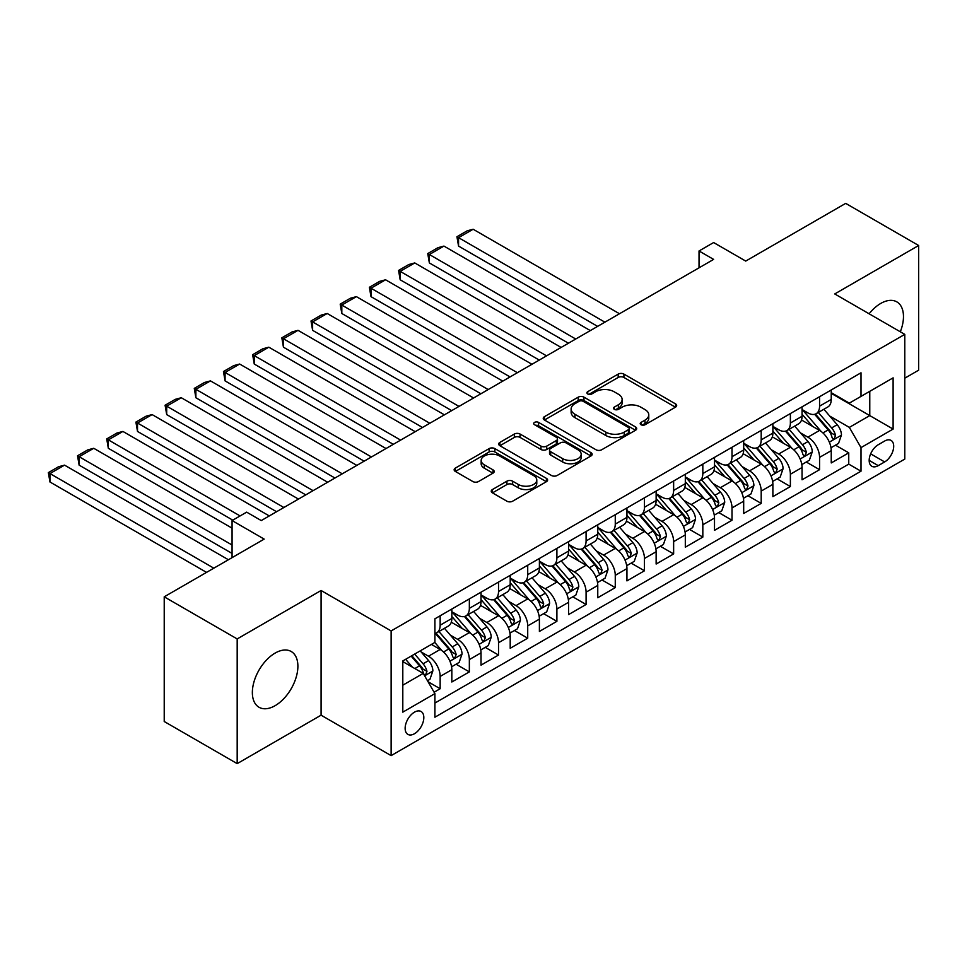 <?xml version="1.0" encoding="UTF-8"?>
<svg xmlns="http://www.w3.org/2000/svg" width="967" height="967" viewBox="0 0 967 967"><rect width="100%" height="100%" fill="white"/><g stroke="black" fill="none" stroke-linecap="round" stroke-linejoin="round"><path stroke-width="1.45" d="M641.036 424.743A2.841 1.632 0 0 0 645.049 424.743L675.486 407.167A4.049 2.345 0 0 0 676.67 405.511A4.049 2.345 0 0 0 675.486 403.855L623.92 374.096A4.049 2.345 0 0 0 618.191 374.096L587.755 391.659A2.841 1.632 0 0 0 586.921 392.82A2.841 1.632 0 0 0 587.755 393.98A2.841 1.632 0 0 0 591.768 393.98L595.696 391.708A12.97 7.482 0 0 1 614.033 391.708L618.336 394.185A12.97 7.482 0 0 1 622.132 399.48A12.97 7.482 0 0 1 618.336 404.774L614.396 407.047A2.841 1.632 0 0 0 613.562 408.207A2.841 1.632 0 0 0 614.396 409.355A2.841 1.632 0 0 0 618.409 409.355L622.349 407.083A12.97 7.482 0 0 1 640.674 407.083L644.977 409.573A12.97 7.482 0 0 1 648.772 414.855A12.97 7.482 0 0 1 644.977 420.149L641.036 422.422A2.841 1.632 0 0 0 640.202 423.582A2.841 1.632 0 0 0 641.036 424.743L641.036 422.422M275.124 705.668A32.189 18.591 120 0 0 296.156 677.299A32.189 18.591 120 0 0 291.212 651.504A32.189 18.591 120 0 0 275.124 653.088A32.189 18.591 120 0 0 254.091 681.457A32.189 18.591 120 0 0 259.023 707.264A32.189 18.591 120 0 0 275.124 705.668M900.313 331.79A32.189 18.591 120 0 0 896.808 301.861A32.189 18.591 120 0 0 880.707 303.457A32.189 18.591 120 0 0 869.14 313.792M414.48 733.723A13.212 7.627 120 0 0 423.111 722.083A13.212 7.627 120 0 0 421.08 711.494A13.212 7.627 120 0 0 414.48 712.159A13.212 7.627 120 0 0 405.85 723.787A13.212 7.627 120 0 0 407.869 734.376A13.212 7.627 120 0 0 414.48 733.723M492.433 489.532A4.049 2.345 0 0 0 491.248 491.188A4.049 2.345 0 0 0 492.433 492.844L506.901 501.196A4.049 2.345 0 0 0 512.631 501.196L546.428 481.675A4.049 2.345 0 0 0 547.612 480.019A4.049 2.345 0 0 0 546.428 478.375L494.862 448.603A4.049 2.345 0 0 0 489.133 448.603L455.336 468.113A4.049 2.345 0 0 0 454.139 469.769A4.049 2.345 0 0 0 455.336 471.425L472.803 481.518A4.049 2.345 0 0 0 478.532 481.518L493.001 473.165A4.049 2.345 0 0 0 494.185 471.509A4.049 2.345 0 0 0 493.001 469.853L484.334 464.849A10.842 6.261 0 0 1 481.167 460.425A10.842 6.261 0 0 1 487.852 454.647A10.842 6.261 0 0 1 499.661 456.001L533.615 475.595A10.842 6.261 0 0 1 536.782 480.019A10.842 6.261 0 0 1 530.097 485.809A10.842 6.261 0 0 1 518.288 484.443L512.631 481.179A4.049 2.345 0 0 0 506.901 481.179L492.433 489.532L492.433 492.844M904.786 378.194L918.65 370.18L918.65 245.497L845.69 203.372L745.726 261.078L713.622 242.548L699.032 250.973L713.622 259.398L261.259 520.572L246.658 512.147L232.068 520.572L232.068 557.633M237.181 638.933L237.181 763.628L321.08 715.181L321.08 590.499L237.181 638.933L164.221 596.82L264.172 539.102L232.068 520.572M321.08 590.499L391.127 630.931L904.786 334.377L904.786 459.071L391.127 755.626L391.127 630.931M918.65 245.497L834.739 293.944L904.786 334.377M595.986 449.752A4.049 2.345 0 0 0 601.716 449.752L635.524 430.242A4.049 2.345 0 0 0 636.709 428.586A4.049 2.345 0 0 0 635.524 426.93L583.959 397.159A4.049 2.345 0 0 0 578.23 397.159L544.421 416.68A4.049 2.345 0 0 0 543.236 418.336A4.049 2.345 0 0 0 544.421 419.992L595.986 449.752M535.67 425.359A2.841 1.632 0 0 1 538.546 425.758L538.546 422.386L590.97 452.653A4.049 2.345 0 0 1 592.167 454.309A4.049 2.345 0 0 1 590.97 455.965L557.173 475.474A4.049 2.345 0 0 1 551.444 475.474L499.879 445.702L499.879 442.402A4.049 2.345 0 0 0 498.694 444.046A4.049 2.345 0 0 0 499.879 445.702M499.879 442.402L514.347 434.05A4.049 2.345 0 0 1 520.077 434.05L540.988 446.113A4.049 2.345 0 0 0 546.718 446.113L556.315 440.577A4.049 2.345 0 0 0 557.5 438.921A4.049 2.345 0 0 0 556.315 437.265L534.546 424.706A2.841 1.632 0 0 1 533.711 423.546A2.841 1.632 0 0 1 535.464 422.035A2.841 1.632 0 0 1 538.546 422.386M237.181 763.628L164.221 721.503L164.221 596.82M434.098 692.227L440.154 688.734L428.043 681.735M421.153 651.976L428.49 656.206A16.512 9.537 60 0 1 440.154 676.429L451.831 669.696L451.831 681.989L469.346 671.884L456.061 664.22M450.344 635.126L457.669 639.356A16.512 9.537 60 0 1 469.346 659.579L481.022 652.846L481.022 665.139L498.525 655.034L485.253 647.37M479.523 618.276L486.86 622.506A16.512 9.537 60 0 1 498.525 642.729L510.201 635.996L510.201 648.289L527.716 638.184L514.432 630.52M508.715 601.426L516.04 605.656A16.512 9.537 60 0 1 527.716 625.879L539.393 619.146L539.393 631.439L556.895 621.334L543.623 613.67M537.894 584.576L545.231 588.806A16.512 9.537 60 0 1 556.895 609.029L568.572 602.296L568.572 614.589L586.087 604.484L572.802 596.82M567.085 567.726L574.41 571.956A16.512 9.537 60 0 1 586.087 592.179L597.763 585.446L597.763 597.739L615.266 587.634L601.994 579.97M596.264 550.876L603.601 555.106A16.512 9.537 60 0 1 615.266 575.329L626.942 568.596L626.942 580.889L644.457 570.784L631.173 563.12M625.456 534.026L632.781 538.256A16.512 9.537 60 0 1 644.457 558.479L656.134 551.746L656.134 564.039L673.636 553.934L660.364 546.27M654.635 517.176L661.972 521.406A16.512 9.537 60 0 1 673.636 541.629L685.313 534.896L685.313 547.189L702.828 537.084L689.544 529.42M683.826 500.338L691.151 504.569A16.512 9.537 60 0 1 702.828 524.779L714.504 518.046L714.504 530.339L732.007 520.234L718.735 512.57M713.005 483.488L720.342 487.719A16.512 9.537 60 0 1 732.007 507.929L743.683 501.196L743.683 513.489L761.198 503.384L747.914 495.72M742.197 466.638L749.522 470.869A16.512 9.537 60 0 1 761.198 491.079L772.875 484.346L772.875 496.639L790.377 486.534L777.105 478.87M771.376 449.788L778.713 454.019A16.512 9.537 60 0 1 790.377 474.229L802.054 467.496L802.054 479.789L819.569 469.684L819.569 457.379A16.512 9.537 -120 0 0 807.892 437.169L800.567 432.938M806.285 462.021L819.569 469.684M451.831 669.696A16.512 9.537 -120 0 0 440.154 649.473L431.403 644.421M481.022 652.846A16.512 9.537 -120 0 0 469.346 632.623L451.299 622.204M510.201 635.996A16.512 9.537 -120 0 0 498.525 615.774L480.478 605.354M539.393 619.146A16.512 9.537 -120 0 0 527.716 598.924L509.669 588.504M568.572 602.296A16.512 9.537 -120 0 0 556.895 582.074L538.849 571.654M597.763 585.446A16.512 9.537 -120 0 0 586.087 565.224L568.04 554.804M626.942 568.596A16.512 9.537 -120 0 0 615.266 548.374L597.219 537.954M656.134 551.746A16.512 9.537 -120 0 0 644.457 531.524L626.411 521.104M685.313 534.896A16.512 9.537 -120 0 0 673.636 514.674L655.59 504.254M714.504 518.046A16.512 9.537 -120 0 0 702.828 497.824L684.781 487.404M743.683 501.196A16.512 9.537 -120 0 0 732.007 480.974L713.96 470.554M772.875 484.346A16.512 9.537 -120 0 0 761.198 464.124L743.152 453.704M802.054 467.496A16.512 9.537 -120 0 0 790.377 447.274L772.331 436.854M884.648 441.037L878.229 444.747A12.801 7.385 120 0 0 869.865 456.025A12.801 7.385 120 0 0 871.835 466.275A12.801 7.385 120 0 0 878.229 465.635L884.648 461.936A12.801 7.385 120 0 0 893.012 450.658A12.801 7.385 120 0 0 891.042 440.408A12.801 7.385 120 0 0 884.648 441.037M402.804 685.192L423.232 673.395L434.908 693.617L434.908 717.212L861.005 471.195L861.005 447.612L849.34 427.39L829.746 416.088M434.908 693.617L402.804 712.147L402.804 660.932L434.908 642.39L434.908 618.807L861.005 372.791L861.005 396.385L893.109 377.855L893.109 429.07L861.005 447.612M451.831 611.724L457.669 615.097A16.512 9.537 60 0 0 465.925 615.919L477.601 609.174A16.512 9.537 -120 0 0 481.022 601.619L481.022 592.179M481.022 594.874L486.86 598.247A16.512 9.537 60 0 0 495.116 599.069L506.781 592.324A16.512 9.537 -120 0 0 510.201 584.769L510.201 575.329M510.201 578.024L516.04 581.397A16.512 9.537 60 0 0 524.295 582.219L535.972 575.474A16.512 9.537 -120 0 0 539.393 567.919L539.393 558.479M539.393 561.174L545.231 564.547A16.512 9.537 60 0 0 553.487 565.369L565.151 558.624A16.512 9.537 -120 0 0 568.572 551.069L568.572 541.629M568.572 544.324L574.41 547.697A16.512 9.537 60 0 0 582.666 548.519L594.342 541.774A16.512 9.537 -120 0 0 597.763 534.219L597.763 524.779M597.763 527.474L603.601 530.847A16.512 9.537 60 0 0 611.857 531.669L623.522 524.924A16.512 9.537 -120 0 0 626.942 517.369L626.942 507.929M626.942 510.624L632.781 513.997A16.512 9.537 60 0 0 641.036 514.819L652.713 508.074A16.512 9.537 -120 0 0 656.134 500.519L656.134 491.079M656.134 493.774L661.972 497.147A16.512 9.537 60 0 0 670.228 497.969L681.892 491.224A16.512 9.537 -120 0 0 685.313 483.669L685.313 474.229M685.313 476.924L691.151 480.297A16.512 9.537 60 0 0 699.407 481.119L711.083 474.374A16.512 9.537 -120 0 0 714.504 466.819L714.504 457.379M714.504 460.074L720.342 463.447A16.512 9.537 60 0 0 728.586 464.269L740.263 457.524A16.512 9.537 -120 0 0 743.683 449.969L743.683 440.529M743.683 443.224L749.522 446.597A16.512 9.537 60 0 0 757.777 447.419L769.454 440.674A16.512 9.537 -120 0 0 772.875 433.119L772.875 423.679M772.875 426.374L778.713 429.747A16.512 9.537 60 0 0 786.957 430.569L798.633 423.824A16.512 9.537 -120 0 0 802.054 416.269L802.054 406.829M434.908 703.057L848.748 464.124L848.748 452.834L831.245 462.939L831.245 450.646A16.512 9.537 -120 0 0 819.569 430.424L801.522 420.004M802.054 409.524L807.892 412.897A16.512 9.537 -120 0 0 816.148 413.719A16.512 9.537 -120 0 0 819.569 406.164L819.569 396.724M816.148 413.719L827.825 406.974A16.512 9.537 -120 0 0 831.245 399.419L831.245 389.979M440.154 615.774L440.154 625.202A16.512 9.537 60 0 1 436.746 632.769A16.512 9.537 60 0 1 434.908 633.433M436.746 632.769L448.41 626.024A16.512 9.537 -120 0 0 451.831 618.469L451.831 609.029M469.346 598.924L469.346 608.352A16.512 9.537 60 0 1 465.925 615.919M498.525 582.074L498.525 591.502A16.512 9.537 60 0 1 495.116 599.069M527.716 565.224L527.716 574.652A16.512 9.537 60 0 1 524.295 582.219M556.895 548.374L556.895 557.802A16.512 9.537 60 0 1 553.487 565.369M586.087 531.524L586.087 540.952A16.512 9.537 60 0 1 582.666 548.519M615.266 514.674L615.266 524.102A16.512 9.537 60 0 1 611.857 531.669M644.457 497.824L644.457 507.252A16.512 9.537 60 0 1 641.036 514.819M673.636 480.974L673.636 490.414A16.512 9.537 60 0 1 670.228 497.969M702.828 464.124L702.828 473.564A16.512 9.537 60 0 1 699.407 481.119M732.007 447.274L732.007 456.714A16.512 9.537 60 0 1 728.586 464.269M761.198 430.424L761.198 439.864A16.512 9.537 60 0 1 757.777 447.419M790.377 413.574L790.377 423.014A16.512 9.537 60 0 1 786.957 430.569M790.377 474.229L790.377 486.534M761.198 491.079L761.198 503.384M732.007 507.929L732.007 520.234M702.828 524.779L702.828 537.084M673.636 541.629L673.636 553.934M644.457 558.479L644.457 570.784M615.266 575.329L615.266 587.634M586.087 592.179L586.087 604.484M556.895 609.029L556.895 621.334M527.716 625.879L527.716 638.184M498.525 642.729L498.525 655.034M469.346 659.579L469.346 671.884M440.154 676.429L440.154 688.734M423.232 673.395L402.804 661.609M849.34 427.39L869.768 415.592L869.768 391.333L893.109 377.855M831.245 393.351L893.109 429.07M831.245 392.675L849.34 403.13L861.005 396.385M321.08 715.181L391.127 755.626M699.032 250.973L699.032 267.823M835.476 445.171L848.748 452.834M848.748 464.124L861.005 471.195M642.173 425.142L644.977 423.522A12.97 7.482 0 0 0 648.772 418.228L648.772 414.855M622.132 399.48L622.132 402.852A12.97 7.482 0 0 1 618.336 408.147L615.532 409.766M675.425 407.204L623.92 377.456A4.049 2.345 0 0 0 618.191 377.456L588.891 394.379M635.464 430.267L583.959 400.531A4.049 2.345 0 0 0 578.23 400.531L544.481 420.016M628.357 429.747A2.841 1.632 0 0 0 629.191 428.586A2.841 1.632 0 0 0 628.357 427.426L583.101 401.293A2.841 1.632 0 0 0 579.088 401.293L574.93 403.698A12.97 7.482 0 0 0 571.134 408.993A12.97 7.482 0 0 0 574.93 414.275L605.874 432.14A12.97 7.482 0 0 0 624.211 432.14L628.357 429.747L628.357 433.119A2.841 1.632 0 0 0 629.191 431.959L629.191 428.586M571.134 408.993L571.134 412.353A12.97 7.482 0 0 0 574.93 417.647L574.93 414.275M628.357 433.119L624.211 435.513A12.97 7.482 0 0 1 605.874 435.513L574.93 417.647M499.927 445.739L514.347 437.41L514.347 434.05M557.5 438.921L557.5 442.294A4.049 2.345 0 0 1 556.315 443.95L546.718 449.486A4.049 2.345 0 0 1 540.988 449.486L520.077 437.41A4.049 2.345 0 0 0 514.347 437.41M538.546 425.758L590.922 455.989M562.685 458.648A10.842 6.261 0 0 0 574.495 460.002A10.842 6.261 0 0 0 581.191 454.224A10.842 6.261 0 0 0 578.012 449.8L566.058 442.898A4.049 2.345 0 0 0 560.328 442.898L550.731 448.434A4.049 2.345 0 0 0 549.534 450.09A4.049 2.345 0 0 0 550.731 451.746L562.685 458.648L562.685 462.021A10.842 6.261 0 0 0 574.495 463.374A10.842 6.261 0 0 0 581.191 457.596L581.191 454.224M549.534 450.09L549.534 453.463A4.049 2.345 0 0 0 550.731 455.106L550.731 451.746M562.685 462.021L550.731 455.106M536.782 480.019L536.782 483.391A10.842 6.261 0 0 1 530.097 489.181A10.842 6.261 0 0 1 518.288 487.815L512.631 484.552A4.049 2.345 0 0 0 506.901 484.552L492.481 492.868M481.167 460.425L481.167 463.797A10.842 6.261 0 0 0 484.334 468.221L484.334 464.849M492.952 473.189L484.334 468.221M546.379 481.711L494.862 451.976A4.049 2.345 0 0 0 489.133 451.976L455.384 471.461M830.991 447.757L838.534 443.394L841.459 434.969A10.939 6.31 -120 0 0 837.192 424.706L823.86 409.259M604.907 322.168L458.551 237.664L473.141 229.239L619.496 313.743M821.188 431.487L805.378 413.175A31.573 18.228 -120 0 0 802.054 409.706M458.551 246.089L456.944 236.734L458.551 237.664L458.551 246.089L597.618 326.375M812.51 426.35L803.674 416.112A26.206 15.134 -120 0 0 802.054 414.347M814.661 414.311L828.151 429.928A10.939 6.31 60 0 1 832.043 437.459L832.841 438.752L834.316 438.547L835.548 435.44A10.939 6.31 -120 0 0 831.644 427.91L818.312 412.462M815.459 414.057L829.94 430.835A5.572 3.215 60 0 1 831.354 433.011L835.548 435.44M456.944 236.734L467.158 230.835L473.141 229.239M801.812 464.607L809.355 460.244L812.268 451.819A10.939 6.31 -120 0 0 808.013 441.556L794.681 426.109M575.728 339.018L429.36 254.514L443.95 246.089L590.317 330.593M792.009 448.337L776.187 430.025A31.573 18.228 -120 0 0 772.875 426.556M429.36 262.939L427.752 253.584L429.36 254.514L429.36 262.939L568.427 343.225M783.33 443.2L774.482 432.962A26.206 15.134 -120 0 0 772.875 431.197M785.47 431.161L798.96 446.778A10.939 6.31 60 0 1 802.864 454.309L803.662 455.602L805.136 455.397L806.369 452.29A10.939 6.31 -120 0 0 802.465 444.76L789.132 429.312M786.268 430.907L800.761 447.685A5.572 3.215 60 0 1 802.163 449.86L806.369 452.29M427.752 253.584L437.966 247.685L443.95 246.089M772.621 481.457L780.164 477.094L783.089 468.669A10.939 6.31 -120 0 0 778.822 458.406L765.489 442.959M546.536 355.856L400.181 271.364L414.77 262.939L561.126 347.443M762.818 465.187L747.008 446.875A31.573 18.228 -120 0 0 743.683 443.406M400.181 279.789L398.573 270.434L400.181 271.364L400.181 279.789L539.248 360.075M754.151 460.05L745.303 449.812A26.206 15.134 -120 0 0 743.683 448.047M756.291 448.011L769.78 463.628A10.939 6.31 60 0 1 773.673 471.159L774.47 472.452L775.945 472.247L777.178 469.14A10.939 6.31 -120 0 0 773.274 461.597L759.941 446.162M757.088 447.757L771.581 464.535A5.572 3.215 60 0 1 772.984 466.71L777.178 469.14M398.573 270.434L408.787 264.535L414.77 262.939M743.442 498.307L750.984 493.944L753.897 485.519A10.939 6.31 -120 0 0 749.643 475.256L736.31 459.808M517.357 372.706L370.99 288.214L385.579 279.789L531.947 364.281M733.639 482.037L717.816 463.725A31.573 18.228 -120 0 0 714.504 460.256M370.99 296.639L369.382 287.284L370.99 288.214L370.99 296.639L510.056 376.925M724.96 476.9L716.112 466.662A26.206 15.134 -120 0 0 714.504 464.897M727.099 464.861L740.589 480.478A10.939 6.31 60 0 1 744.493 488.009L745.291 489.302L746.766 489.097L747.999 485.99A10.939 6.31 -120 0 0 744.094 478.447L730.762 463.012M727.897 464.607L742.39 481.385A5.572 3.215 60 0 1 743.792 483.56L747.999 485.99M369.382 287.284L379.596 281.385L385.579 279.789M714.25 515.157L721.793 510.794L724.718 502.369A10.939 6.31 -120 0 0 720.451 492.106L707.119 476.658M488.166 389.556L341.81 305.064L356.4 296.639L502.755 381.131M704.447 498.887L688.637 480.575A31.573 18.228 -120 0 0 685.313 477.106M341.81 313.489L340.203 304.134L341.81 305.064L341.81 313.489L480.877 393.774M695.781 493.75L686.933 483.512A26.206 15.134 -120 0 0 685.313 481.747M697.92 481.711L711.41 497.328A10.939 6.31 60 0 1 715.302 504.859L716.1 506.152L717.574 505.946L718.807 502.84A10.939 6.31 -120 0 0 714.915 495.297L701.571 479.862M698.718 481.457L713.211 498.235A5.572 3.215 60 0 1 714.613 500.41L718.807 502.84M340.203 304.134L350.417 298.235L356.4 296.639M685.071 532.007L692.614 527.644L695.527 519.219A10.939 6.31 -120 0 0 691.272 508.956L677.94 493.508M458.987 406.406L312.619 321.914L327.209 313.489L473.576 397.981M675.268 515.737L659.446 497.425A31.573 18.228 -120 0 0 656.134 493.956M312.619 330.339L311.011 320.984L312.619 321.914L312.619 330.339L451.686 410.624M666.589 510.6L657.741 500.362A26.206 15.134 -120 0 0 656.134 498.597M668.729 498.561L682.218 514.178A10.939 6.31 60 0 1 686.123 521.709L686.921 523.002L688.395 522.796L689.628 519.69A10.939 6.31 -120 0 0 685.724 512.147L672.391 496.712M669.527 498.307L684.02 515.085A5.572 3.215 60 0 1 685.422 517.26L689.628 519.69M311.011 320.984L321.225 315.085L327.209 313.489M655.88 548.857L663.422 544.494L666.348 536.069A10.939 6.31 -120 0 0 662.081 525.806L648.748 510.358M429.795 423.256L283.44 338.764L298.029 330.339L444.385 414.831M646.077 532.587L630.266 514.275A31.573 18.228 -120 0 0 626.942 510.806M283.44 347.189L281.832 337.834L283.44 338.764L283.44 347.189L422.506 427.474M637.41 527.45L628.562 517.212A26.206 15.134 -120 0 0 626.942 515.447M639.55 515.411L653.039 531.028A10.939 6.31 60 0 1 656.931 538.559L657.729 539.852L659.216 539.646L660.437 536.54A10.939 6.31 -120 0 0 656.545 528.997L643.2 513.562M640.347 515.157L654.84 531.935A5.572 3.215 60 0 1 656.242 534.11L660.437 536.54M281.832 337.834L292.046 331.935L298.029 330.339M626.701 565.695L634.243 561.343L637.156 552.919A10.939 6.31 -120 0 0 632.902 542.656L619.569 527.208M400.616 440.106L254.248 355.614L268.838 347.189L415.206 431.681M616.898 549.437L601.075 531.125A31.573 18.228 -120 0 0 597.763 527.656M254.248 364.039L252.641 354.684L254.248 355.614L254.248 364.039L393.315 444.324M608.219 544.3L599.371 534.062A26.206 15.134 -120 0 0 597.763 532.297M610.358 532.261L623.848 547.878A10.939 6.31 60 0 1 627.752 555.409L628.55 556.702L630.025 556.496L631.258 553.39A10.939 6.31 -120 0 0 627.353 545.847L614.021 530.412M611.156 532.007L625.649 548.785A5.572 3.215 60 0 1 627.051 550.96L631.258 553.39M252.641 354.684L262.855 348.785L268.838 347.189M597.509 582.545L605.052 578.193L607.977 569.768A10.939 6.31 -120 0 0 603.71 559.506L590.378 544.058M371.425 456.956L225.069 372.464L239.659 364.039L386.026 448.531M587.706 566.287L571.896 547.975A31.573 18.228 -120 0 0 568.572 544.506M225.069 380.889L223.462 371.533L225.069 372.464L225.069 380.889L364.136 461.174M579.04 561.15L570.192 550.912A26.206 15.134 -120 0 0 568.572 549.147M581.179 549.111L594.669 564.728A10.939 6.31 60 0 1 598.561 572.259L599.359 573.552L600.845 573.346L602.066 570.24A10.939 6.31 -120 0 0 598.174 562.697L584.83 547.262M581.977 548.857L596.47 565.635A5.572 3.215 60 0 1 597.872 567.81L602.066 570.24M223.462 371.533L233.676 365.635L239.659 364.039M568.33 599.395L575.873 595.043L578.786 586.618A10.939 6.31 -120 0 0 574.531 576.356L561.198 560.908M342.245 473.806L195.878 389.314L210.468 380.889L356.835 465.381M558.527 583.137L542.705 564.825A31.573 18.228 -120 0 0 539.393 561.356M195.878 397.739L194.27 388.383L195.878 389.314L195.878 397.739L334.945 478.024M549.848 578L541 567.762A26.206 15.134 -120 0 0 539.393 565.997M552 565.961L565.477 581.578A10.939 6.31 60 0 1 569.382 589.108L570.179 590.402L571.654 590.196L572.887 587.09A10.939 6.31 -120 0 0 568.983 579.547L555.65 564.112M552.786 565.707L567.278 582.485A5.572 3.215 60 0 1 568.681 584.66L572.887 587.09M194.27 388.383L204.496 382.485L210.468 380.889M539.139 616.245L546.681 611.893L549.607 603.468A10.939 6.31 -120 0 0 545.34 593.206L532.007 577.758M313.054 490.656L166.699 406.164L181.288 397.739L327.656 482.231M529.336 599.987L513.525 581.675A31.573 18.228 -120 0 0 510.201 578.206M166.699 414.589L165.091 405.233L166.699 406.164L166.699 414.589L305.765 494.874M520.669 594.85L511.821 584.612A26.206 15.134 -120 0 0 510.201 582.847M522.809 582.811L536.298 598.428A10.939 6.31 60 0 1 540.19 605.958L540.988 607.252L542.475 607.046L543.696 603.94A10.939 6.31 -120 0 0 539.804 596.397L526.459 580.962M523.606 582.557L538.099 599.335A5.572 3.215 60 0 1 539.501 601.51L543.696 603.94M165.091 405.233L175.305 399.335L181.288 397.739M509.96 633.095L517.502 628.743L520.415 620.318A10.939 6.31 -120 0 0 516.16 610.056L502.828 594.608M283.875 507.506L137.507 423.014L152.109 414.589L298.465 499.081M500.157 616.837L484.334 598.525A31.573 18.228 -120 0 0 481.022 595.056M137.507 431.439L135.9 422.083L137.507 423.014L137.507 431.439L276.574 511.724M491.478 611.7L482.63 601.462A26.206 15.134 -120 0 0 481.022 599.697M493.629 599.661L507.107 615.278A10.939 6.31 60 0 1 511.011 622.808L511.809 624.102L513.284 623.896L514.517 620.79A10.939 6.31 -120 0 0 510.612 613.247L497.28 597.811M494.415 599.407L508.908 616.184A5.572 3.215 60 0 1 510.31 618.36L514.517 620.79M135.9 422.083L146.126 416.185L152.109 414.589M480.768 649.945L488.311 645.593L491.236 637.168A10.939 6.31 -120 0 0 486.969 626.906L473.637 611.458M240.094 515.931L108.328 439.864L122.918 431.439L269.285 515.931M470.965 633.687L455.155 615.375A31.573 18.228 -120 0 0 451.831 611.906M108.328 448.289L106.721 438.933L108.328 439.864L108.328 448.289L232.793 520.149M462.299 628.55L453.45 618.312A26.206 15.134 -120 0 0 451.831 616.547M464.438 616.511L477.928 632.128A10.939 6.31 60 0 1 481.82 639.658L482.618 640.952L484.104 640.746L485.325 637.64A10.939 6.31 -120 0 0 481.433 630.097L468.088 614.661M465.236 616.257L479.729 633.034A5.572 3.215 60 0 1 481.131 635.21L485.325 637.64M106.721 438.933L116.934 433.035L122.918 431.439M451.589 666.795L459.132 662.443L462.045 654.018A10.939 6.31 -120 0 0 457.79 643.756L444.457 628.308M232.068 545.001L79.137 456.714L93.739 448.289L232.068 528.151M441.786 650.537L434.799 642.451M79.137 465.139L77.529 455.783L79.137 456.714L79.137 465.139L232.068 553.426M433.107 645.4L431.971 644.082M435.259 633.361L448.736 648.978A10.939 6.31 60 0 1 452.641 656.508L453.438 657.802L454.913 657.596L456.146 654.49A10.939 6.31 -120 0 0 452.242 646.947L438.909 631.511M436.044 633.107L450.537 649.884A5.572 3.215 60 0 1 451.94 652.06L456.146 654.49M77.529 455.783L87.755 449.885L93.739 448.289M427.462 680.732L429.94 679.293L432.865 670.868A10.939 6.31 -120 0 0 428.599 660.606L420.21 650.876M213.828 568.173L49.958 473.564L64.547 465.139L228.417 559.748M412.377 667.133L405.62 659.301M49.958 481.989L48.35 472.633L49.958 473.564L49.958 481.989L206.527 572.379M403.928 662.25L402.804 660.957M411.156 656.109L419.557 665.828A10.939 6.31 60 0 1 423.461 673.358L424.247 674.652L425.734 674.446L426.955 671.34A10.939 6.31 -120 0 0 423.062 663.797L414.662 654.079M411.833 655.711L421.358 666.734A5.572 3.215 60 0 1 422.76 668.91L426.955 671.34M48.35 472.633L58.564 466.735L64.547 465.139M428.49 656.206L440.154 649.473M457.669 639.356L469.346 632.623M486.86 622.506L498.525 615.774M516.04 605.656L527.716 598.924M545.231 588.806L556.895 582.074M574.41 571.956L586.087 565.224M603.601 555.106L615.266 548.374M632.781 538.256L644.457 531.524M661.972 521.406L673.636 514.674M691.151 504.569L702.828 497.824M720.342 487.719L732.007 480.974M749.522 470.869L761.198 464.124M778.713 454.019L790.377 447.274M807.892 437.169L819.569 430.424M819.569 406.164L831.245 399.419M440.154 625.202L451.831 618.469M469.346 608.352L481.022 601.619M498.525 591.502L510.201 584.769M527.716 574.652L539.393 567.919M556.895 557.802L568.572 551.069M586.087 540.952L597.763 534.219M615.266 524.102L626.942 517.369M644.457 507.252L656.134 500.519M673.636 490.414L685.313 483.669M702.828 473.564L714.504 466.819M732.007 456.714L743.683 449.969M761.198 439.864L772.875 433.119M790.377 423.014L802.054 416.269M819.569 457.379L831.245 450.646M870.651 453.849L884.648 461.936M869.176 460.413L878.229 465.635M644.977 423.522L644.977 420.149M614.396 409.355L614.396 407.047M618.336 408.147L618.336 404.774M587.755 393.98L587.755 391.659M618.191 377.456L618.191 374.096M623.92 377.456L623.92 374.096M675.486 407.167L675.486 403.855M544.421 419.992L544.421 416.68M578.23 400.531L578.23 397.159M583.959 400.531L583.959 397.159M635.524 430.242L635.524 426.93M605.874 435.513L605.874 432.14M624.211 435.513L624.211 432.14M520.077 437.41L520.077 434.05M540.988 449.486L540.988 446.113M546.718 449.486L546.718 446.113M556.315 443.95L556.315 440.577M590.97 455.965L590.97 452.653M506.901 484.552L506.901 481.179M512.631 484.552L512.631 481.179M518.288 487.815L518.288 484.443M493.001 473.165L493.001 469.853M455.336 471.425L455.336 468.113M489.133 451.976L489.133 448.603M494.862 451.976L494.862 448.603M546.428 481.675L546.428 478.375M829.323 442.149L841.387 435.186M805.378 413.175L806.877 412.317M831.644 427.91L837.192 424.706M822.929 432.938L828.151 429.928M800.144 458.999L812.195 452.036M776.187 430.025L777.698 429.167M802.465 444.76L808.013 441.556M793.75 449.788L798.96 446.778M770.953 475.849L783.016 468.886M747.008 446.875L748.506 446.017M773.274 461.597L778.822 458.406M764.559 466.638L769.78 463.628M741.774 492.699L753.825 485.736M717.816 463.725L719.327 462.867M744.094 478.447L749.643 475.256M735.379 483.488L740.589 480.478M712.582 509.549L724.646 502.586M688.637 480.575L690.136 479.717M714.915 495.297L720.451 492.106M706.188 500.338L711.41 497.328M683.403 526.399L695.454 519.436M659.446 497.425L660.957 496.567M685.724 512.147L691.272 508.956M677.009 517.188L682.218 514.178M654.212 543.249L666.275 536.286M630.266 514.275L631.765 513.417M656.545 528.997L662.081 525.806M647.817 534.038L653.039 531.028M625.033 560.098L637.084 553.136M601.075 531.125L602.586 530.267M627.353 545.847L632.902 542.656M618.638 550.888L623.848 547.878M595.841 576.936L607.905 569.986M571.896 547.975L573.395 547.117M598.174 562.697L603.71 559.506M589.447 567.738L594.669 564.728M566.662 593.786L578.713 586.836M542.705 564.825L544.216 563.966M568.983 579.547L574.531 576.356M560.268 584.588L565.477 581.578M537.471 610.636L549.534 603.686M513.525 581.675L515.024 580.816M539.804 596.397L545.34 593.206M531.076 601.438L536.298 598.428M508.291 627.486L520.343 620.536M484.334 598.525L485.845 597.666M510.612 613.247L516.16 610.056M501.897 618.288L507.107 615.278M479.1 644.336L491.163 637.386M455.155 615.375L456.654 614.516M481.433 630.097L486.969 626.906M472.706 635.138L477.928 632.128M449.921 661.186L461.972 654.236M452.242 646.947L457.79 643.756M443.527 651.988L448.736 648.978M424.622 675.8L432.793 671.086M423.062 663.797L428.599 660.606M414.831 668.548L419.557 665.828"/></g></svg>
